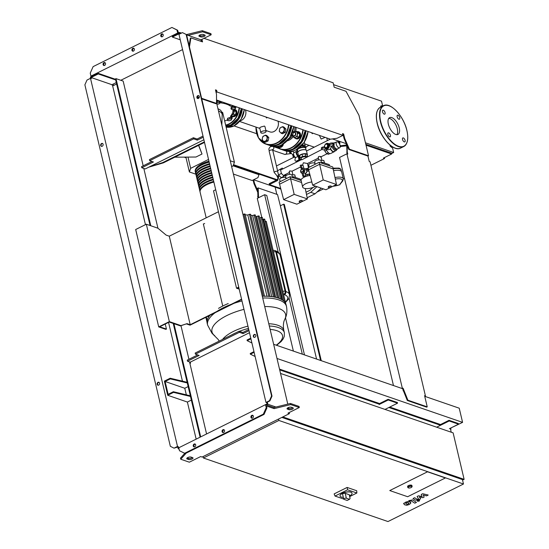 <?xml version="1.0" encoding="UTF-8"?>
<svg xmlns="http://www.w3.org/2000/svg" width="549" height="549" viewBox="0 0 549 549"><rect width="100%" height="100%" fill="white"/><g stroke="black" fill="none" stroke-linecap="round" stroke-linejoin="round"><path stroke-width="0.82" d="M408.95 503.577L408.463 502.836L407.221 502.459L405.704 503.213L406.198 503.961L407.433 504.332L408.984 503.344M410.734 503.282L410.096 502.026L407.969 501.498L405.512 502.218L403.92 503.508L404.565 504.771L406.685 505.293L409.156 504.565L410.734 503.282L410.638 502.04M403.92 503.508L403.838 504.009L403.659 503.261M416.444 502.383L412.594 499.906L408.744 500.661L409.492 501.141L411.023 500.75L414.811 503.193L416.444 502.383M417.816 500.558L417.563 501.299L419.278 501.059L419.539 500.317L417.816 500.558M417.151 500.352L417.563 501.299M419.594 499.775L419.539 500.317M421.261 494.436L422.133 496.557L418.53 495.795L417.103 496.502L418.571 498.979L418.064 499.233L417.165 499.316L414.66 497.717L413.033 498.526L415.593 500.16L418.523 499.865L420.678 498.787L419.326 496.948L422.867 497.703L424.144 497.071L423.272 494.992L426.525 495.884L428.206 495.047L422.689 493.729L421.261 494.436M292.843 151.085L290.352 152.327L290.14 151.421M293.118 155.154L290.352 152.327M306.493 146.638L305.553 148.072M305.841 147.928L303.206 146.947L300.543 147.317L298.471 148.347M282.961 168.838L282.22 168.083L277.506 170.78L278.473 174.87L281.246 177.704L285.96 175.001L285.796 174.314M280.415 169.339L281.376 173.429L278.473 174.87M281.376 173.429L284.149 176.256M282.22 168.083L277.506 170.78M331.095 186.241A1.599 0.618 -13.3 0 1 331.397 186.502A1.599 0.618 -13.3 0 1 330.395 187.346A1.599 0.618 -13.3 0 1 328.577 187.497A1.599 0.618 -13.3 0 1 328.281 187.236A1.599 0.618 -13.3 0 1 329.283 186.392A1.599 0.618 -13.3 0 1 331.095 186.241M328.281 187.12A1.599 0.618 -13.3 0 1 328.227 187.017A1.599 0.618 -13.3 0 1 329.228 186.173A1.599 0.618 -13.3 0 1 331.04 186.022A1.599 0.618 -13.3 0 1 331.342 186.276A1.599 0.618 -13.3 0 1 331.342 186.392M315.105 164.288L314.927 163.54A3.205 1.228 166.7 0 0 314.33 163.026A3.205 1.228 166.7 0 0 310.7 163.321A3.205 1.228 166.7 0 0 308.696 165.016L309.217 167.219M321.529 163.101L320.932 160.555A3.205 1.228 166.7 0 0 320.328 160.04A3.205 1.228 166.7 0 0 316.698 160.335A3.205 1.228 166.7 0 0 314.694 162.03L315.215 164.233M324.507 163.026L323.793 160.39L320.897 160.459M324.411 162.991L323.793 160.39M329.537 165.853L329.256 164.659L322.387 162.298L321.453 162.758M322.668 163.492L322.387 162.298M312.662 185.191L308.113 167.768L319.147 162.278L332.742 166.958L336.462 184.505L325.9 189.755L312.662 185.191L323.224 179.942L336.462 184.505M308.586 169.758L319.621 164.268L323.224 179.942M319.147 162.278L319.621 164.268L333.216 168.948M302.06 200.68A1.599 0.618 -13.3 0 1 302.355 200.934A1.599 0.618 -13.3 0 1 301.353 201.785A1.599 0.618 -13.3 0 1 299.541 201.929A1.599 0.618 -13.3 0 1 299.239 201.675A1.599 0.618 -13.3 0 1 300.241 200.831A1.599 0.618 -13.3 0 1 302.06 200.68M299.239 201.558A1.599 0.618 -13.3 0 1 299.191 201.449A1.599 0.618 -13.3 0 1 300.193 200.605A1.599 0.618 -13.3 0 1 302.005 200.46A1.599 0.618 -13.3 0 1 302.307 200.714A1.599 0.618 -13.3 0 1 302.307 200.831M286.063 178.727L285.892 177.979A3.205 1.228 166.7 0 0 285.288 177.464A3.205 1.228 166.7 0 0 281.658 177.759A3.205 1.228 166.7 0 0 279.654 179.448L280.175 181.657M292.493 177.533L291.89 174.994A3.205 1.228 166.7 0 0 291.293 174.479A3.205 1.228 166.7 0 0 287.662 174.774A3.205 1.228 166.7 0 0 285.658 176.469L286.18 178.672M295.472 177.464L294.758 174.829L291.855 174.898M295.376 177.43L294.758 174.829M300.495 180.292L300.214 179.098L293.344 176.73L292.411 177.197M293.633 177.924L293.344 176.73M305.251 188.52L307.426 198.937L296.865 204.194L283.62 199.63L279.077 182.199L290.112 176.716L301.106 180.497A7.638 2.93 -13.3 0 1 304.098 177.21A7.638 2.93 -13.3 0 1 310.096 175.488M283.62 199.63L294.182 194.38L307.426 198.937M279.544 184.196L290.579 178.706L294.182 194.38M290.112 176.716L290.579 178.706L301.573 182.494M303.741 172.86L305.031 173.299L305.779 176.469L303.775 175.776L303.192 173.319L303.741 172.86A2.587 2.038 -71 0 0 304.825 170.355A2.587 2.038 -71 0 0 303.57 168.392A2.587 2.038 -71 0 0 302.677 168.344L301.792 167.39L301.209 164.933L303.213 165.62L303.899 168.509M305.175 173.903A2.587 2.038 -71 0 0 305.278 173.855A2.587 2.038 -71 0 0 306.829 171.35A2.587 2.038 -71 0 0 305.573 169.085L303.57 168.392M301.209 164.933L300.241 165.414L300.825 167.87L301.71 168.824A2.587 2.038 -71 0 0 300.619 171.322A2.587 2.038 -71 0 0 301.881 173.285A2.587 2.038 -71 0 0 302.774 173.34L302.224 173.8L302.808 176.256L304.722 176.915M301.792 167.39L300.825 167.87M302.657 168.275L301.689 168.756M303.192 173.319L302.224 173.8M303.762 172.921L302.787 173.409M303.775 175.776L302.808 176.256M324.679 146.267A2.464 1.942 -71 0 0 324.74 147.057A2.464 1.942 -71 0 0 327.197 148.305A2.464 1.942 -71 0 0 328.611 145.128A2.464 1.942 -71 0 0 325.77 144.119M325.852 148.93L323.725 149.987L321.892 149.355A1.475 0.57 -13.3 0 1 321.611 149.115A1.475 0.57 -13.3 0 1 322.915 148.223L322.654 147.118L324.603 146.652L324.823 147.873A2.958 2.333 -71 0 0 325.996 148.985A2.958 2.333 -71 0 0 329.366 145.615L328.837 144.545L329.585 143.666A1.475 0.57 166.7 0 1 330.745 143.083A1.475 0.57 166.7 0 1 332.083 143.049L333.916 143.68L334.176 144.785L331.225 146.254L329.366 145.615M322.915 148.223L324.864 147.756M329.098 145.657L329.846 144.778A1.475 0.57 -13.3 0 1 331.006 144.188A1.475 0.57 -13.3 0 1 332.344 144.154L334.176 144.785M322.654 147.118A1.475 0.57 166.7 0 0 321.35 148.01L321.611 149.115M329.016 144.339A2.958 2.333 -71 0 0 327.925 143.399A2.958 2.333 -71 0 0 324.795 145.313M324.61 145.993A2.958 2.333 -71 0 0 324.555 146.665M325.468 144.401A2.464 1.942 -71 0 0 325.07 144.943M325.996 148.985L327.856 149.63A2.958 2.333 -71 0 0 331.225 146.254M338.87 147.811A3.315 1.585 63.6 0 0 339.639 147.805A3.315 1.585 63.6 0 0 339.879 144.812A3.315 1.585 63.6 0 0 337.463 141.862A3.315 1.585 63.6 0 0 336.688 141.868A3.315 1.585 63.6 0 0 336.448 144.861A3.315 1.585 63.6 0 0 338.87 147.811M337.573 148.834L337.347 149.253L335.748 148.704L334.204 146.562L333.826 144.963A3.315 1.585 63.6 0 0 336.544 148.971A3.315 1.585 63.6 0 0 337.319 148.957L339.639 147.805M335.288 149.362A3.315 1.585 63.6 0 0 335.535 149.472A3.315 1.585 63.6 0 0 335.775 149.527M331.822 145.959A4.186 2.011 63.6 0 0 335.144 150.543A4.186 2.011 63.6 0 0 336.118 150.529A4.186 2.011 63.6 0 0 336.777 149.541M333.579 143.104A4.186 2.011 63.6 0 0 333.367 143.014A4.186 2.011 63.6 0 0 332.392 143.028A4.186 2.011 63.6 0 0 332.262 143.111L332.392 143.028M330.299 148.841A4.433 2.127 63.6 0 0 333.106 151.805A4.433 2.127 63.6 0 0 334.135 151.792A4.433 2.127 63.6 0 0 334.65 151.256M326.209 149.06A4.433 2.127 63.6 0 0 329.62 153.535A4.433 2.127 63.6 0 0 330.656 153.521L334.135 151.792M330.978 147.722L330.498 148.601A4.186 2.011 63.6 0 0 333.209 151.503A4.186 2.011 63.6 0 0 334.183 151.49L336.118 150.529M328.24 146.315L327.822 144.524L327.245 144.325L327.671 146.116L328.24 146.315L327.101 147.88L324.96 147.461L324.534 145.677L325.681 144.106L327.245 144.325M327.671 146.116L326.525 147.688L327.101 147.88M326.525 147.688L324.96 147.461M324.493 149.602L324.864 151.174L326.634 153.631L328.474 154.262L329.819 153.596M326.669 150.275L324.864 151.174M328.405 152.752L326.634 153.631M333.847 143.653L334.334 142.726L334.705 142.857M336.688 141.868L334.368 143.021A3.315 1.585 63.6 0 0 333.881 143.666M337.347 149.253L336.379 149.733L334.78 149.184L333.236 147.043L332.859 145.444M333.243 143.447L334.334 142.726M334.78 149.184L335.748 148.704M333.236 147.043L334.204 146.562M332.838 145.458A3.315 1.585 63.6 0 0 333.092 146.446M333.6 147.557A3.315 1.585 63.6 0 0 334.375 148.628M295.355 157.542L298.176 156.438L298.972 159.814L296.487 161.049A1.475 1.167 109 0 1 295.019 159.533L295.465 157.584A2.464 1.18 -116.4 0 1 295.355 157.542A2.464 1.18 -116.4 0 1 293.516 153.844A2.464 1.18 -116.4 0 1 293.578 153.617M295.657 157.687A2.958 1.421 -116.4 0 1 293.605 153.343A2.958 1.421 -116.4 0 1 294.086 152.567L296.604 151.311A2.958 1.421 -116.4 0 1 296.947 151.243L296.542 149.541M294.12 152.547L293.145 151.599A1.475 1.167 109 0 1 292.816 151.002M297.812 151.586A2.958 1.421 -116.4 0 0 297.661 151.483L297.126 149.218M295.698 161.118L296.412 161.365A1.475 1.167 -71 0 0 297.208 161.296L299.692 160.061L298.965 156.987M298.972 159.814L299.692 160.061M298.176 156.438A2.958 1.421 -116.4 0 1 296.288 153.693A2.958 1.421 -116.4 0 1 296.604 151.311M306.019 157.378L305.985 157.254A2.464 0.947 166.7 0 0 304.578 156.74A2.464 0.947 166.7 0 0 302.163 157.33A2.464 0.947 166.7 0 0 301.195 158.387L301.49 159.629L280.848 169.895M301.888 159.78L322.05 149.41M308.435 167.603L307.474 163.533L303.439 162.751L302.677 164.666L302.876 165.503M305.175 168.948A2.464 0.947 -13.3 0 1 308.312 168.591M289.453 172.146L289.673 170.931L292.034 171.144L292.912 174.87M318.489 157.707C318.07 156.582 318.845 156.191 320.815 156.554L320.431 157.089M306.321 170.128L307.152 171.247A2.958 1.132 -13.3 0 1 308.963 171.178M307.152 171.247L305.69 173.388M305.47 175.158A2.958 1.132 -13.3 0 1 306.033 174.829A2.958 1.132 -13.3 0 1 309.753 174.177M305.381 169.017L307.509 168.557L308.373 168.859M303.24 170.766L302.341 172.002L301.113 171.823L301.826 172.07L303.055 172.249L303.954 171.013L303.624 169.607L302.911 169.36L303.24 170.766L303.954 171.013M302.341 172.002L303.055 172.249M301.113 171.823L300.777 170.423L301.675 169.188L302.911 169.36M307.509 168.557L307.769 169.668L308.641 169.97A2.711 1.043 -13.3 0 0 306.603 170.06M305.827 168.797L305.944 169.27M306.486 169.847L307.769 169.668M306.5 169.861A2.093 0.803 -13.3 0 1 306.925 169.785A2.093 0.803 -13.3 0 1 308.27 169.84M309.41 175.584L309.094 174.253L309.842 174.507M307.467 175.982L307.124 174.527L309.094 174.253M305.793 176.497L305.519 175.323L307.124 174.527M307.289 171.089A2.711 1.043 -13.3 0 1 308.936 171.096M297.922 152.039L297.483 150.193A4.186 1.606 -13.3 0 1 297.833 149.301L298.45 148.621A3.315 1.27 -13.3 0 1 299.479 147.907A3.315 1.27 -13.3 0 1 304.064 147.297L304.928 147.619A4.186 1.606 -13.3 0 1 305.635 148.271L306.074 150.11M297.833 149.301A4.186 1.606 -13.3 0 1 299.13 148.395A4.186 1.606 -13.3 0 1 304.928 147.619M297.887 152.835A4.433 1.702 -13.3 0 1 297.812 152.643A4.433 1.702 -13.3 0 1 298.237 151.634A4.433 1.702 -13.3 0 1 299.548 150.735A4.433 1.702 -13.3 0 1 305.608 149.891A4.433 1.702 -13.3 0 1 306.438 150.604L307.385 154.585A4.433 1.702 -13.3 0 1 307.193 155.312M299.246 157.192A4.433 1.702 -13.3 0 1 298.752 156.63A4.433 1.702 -13.3 0 1 300.488 154.722A4.433 1.702 -13.3 0 1 304.839 153.658A4.433 1.702 -13.3 0 1 307.385 154.585M304.352 147.407A3.315 1.27 166.7 0 0 299.466 147.859A3.315 1.27 166.7 0 0 298.244 148.848M298.327 151.545A4.186 1.606 -13.3 0 1 298.409 151.455A4.186 1.606 -13.3 0 1 299.651 150.604A4.186 1.606 -13.3 0 1 305.374 149.808A4.186 1.606 -13.3 0 1 305.484 149.85M298.526 155.662A1.846 0.885 -116.4 0 1 298.313 155.621A1.846 0.885 -116.4 0 1 296.961 153.974A1.846 0.885 -116.4 0 1 297.098 152.306L297.887 151.908M293.64 155.113L293.084 155.388L293.502 153.94M293.084 155.388L294.031 157.138L295.273 157.494M294.031 157.138L294.566 156.87M305.669 156.012L307.502 156.643L306.987 154.434L305.148 153.795L305.669 156.012L302.616 156.438L300.131 157.673L299.672 158.997L301.483 159.622M300.131 157.673L299.603 155.463L299.15 156.781L299.672 158.997M299.603 155.463L302.094 154.228L302.616 156.438M302.094 154.228L305.148 153.795M304.805 147.496L304.544 146.391L302.945 145.842L301.147 146.089M298.368 148.422L298.21 148.889M300.543 147.317L300.42 146.789M297.901 149.218L297.805 148.8M303.206 146.947L302.945 145.842M315.579 186.2A7.638 2.93 -13.3 0 1 314.515 186.797A7.638 2.93 -13.3 0 1 307.021 188.616A7.638 2.93 -13.3 0 1 302.65 187.024A7.638 2.93 -13.3 0 1 305.642 183.743A7.638 2.93 -13.3 0 1 311.818 182M407.653 496.721L389.763 490.559L427.513 471.797L445.397 477.953L407.653 496.721L389.763 490.559L427.513 471.797L445.397 477.953L407.653 496.721M343.324 497.312A6.156 2.368 -13.3 0 1 340.051 496.022A6.156 2.368 -13.3 0 1 342.466 493.373A6.156 2.368 -13.3 0 1 348.512 491.904A6.156 2.368 -13.3 0 1 352.039 493.187A6.156 2.368 -13.3 0 1 349.686 495.802M340.044 495.967A6.156 2.368 -13.3 0 1 340.023 495.912A6.156 2.368 -13.3 0 1 342.446 493.263A6.156 2.368 -13.3 0 1 348.485 491.794A6.156 2.368 -13.3 0 1 352.012 493.077A6.156 2.368 -13.3 0 1 352.026 493.132M350.097 498.471L349.487 494.958A1.475 0.57 -13.3 0 0 349.212 494.718L350.097 498.471L349.5 499.295L347.181 500.448L344.031 499.364A1.475 0.57 -13.3 0 1 343.756 499.123A1.475 0.57 -13.3 0 1 344.683 498.348A1.475 0.57 -13.3 0 1 346.357 498.211L349.5 499.295M343.756 499.123L342.603 494.258A1.475 0.57 -13.3 0 1 343.53 493.476A1.475 0.57 -13.3 0 1 345.204 493.338L349.212 494.718M347.586 489.811L347.119 487.443L334.149 493.894L335.02 496.056L347.586 489.811L356.871 493.009L349.85 496.495M347.119 487.443L356.706 490.744L356.871 493.009M343.736 499.055L335.02 496.056M411.901 486.929A2.217 0.851 166.7 0 0 412.121 486.414L411.222 487.539C409.533 488.233 408.394 488.198 407.804 487.437L407.598 486.551A2.217 0.851 -13.3 0 1 408.47 485.597A2.217 0.851 -13.3 0 1 410.645 485.069A2.217 0.851 -13.3 0 1 411.915 485.529L412.121 486.414A2.217 0.851 166.7 0 0 410.851 485.954A2.217 0.851 166.7 0 0 408.676 486.483A2.217 0.851 166.7 0 0 407.804 487.437A2.217 0.851 166.7 0 0 408.23 487.8M462.56 480.128L464.118 479.352L453.124 432.866L280.532 373.437M282.81 416.924L464.118 479.352M451.237 432.214L450.4 428.673L449.83 428.481M440.531 425.276L388.877 407.495M379.579 404.29L279.695 369.896M281.843 417.405L462.43 479.586L463.48 484.012L387.978 521.55L203.398 457.996L278.899 420.459L463.48 484.012M203.061 456.569L203.398 457.996M278.563 419.038L278.899 420.459M339.776 141.457A20.327 16.038 109 0 1 339.46 143.886L338.795 141.114M330.313 139.172L306.534 150.996M294.113 157.172L276.442 165.956M280.676 188.465L269.387 184.581L277.616 180.484L278.631 177.574L277.341 177.135L277.032 175.817M277.616 180.484L277.41 179.598L269.182 183.689L269.387 184.581M277.41 179.598L278.165 177.416M277.341 177.135L279.592 176.009M338.651 142.733L338.225 140.921M340.215 146.494L346.652 145.862M340.119 145.643L340.771 146.679M340.558 145.794L346.652 144.95M366.025 145.197L391.643 154.015L383.415 158.112L384.561 158.503L384.362 157.638M365.819 144.312L391.437 153.13L391.643 154.015M384.561 158.503L370.918 165.29M344.504 178.418L343.351 178.995M323.423 188.897L316.869 192.157M165.249 324.02L166.45 329.084L165.867 329.373L158.716 326.909L135.692 229.516L146.336 224.218L169.36 321.618L158.716 326.909M169.36 321.618L180.95 325.605L180.374 325.893L169.209 322.05L159.725 326.772L166.45 329.084M180.95 325.605L187.058 323.642L190.208 324.727L169.277 236.187L166.127 235.102L157.927 228.212L146.336 224.218M180.374 325.893L187.058 323.642M241.567 299.191L190.208 324.727M169.277 236.187L218.454 211.736M239.062 288.602L237.545 288.081L238.794 287.456M238.719 287.134L236.537 288.218L213.513 190.826L215.695 189.741M236.537 288.218L239.186 289.131M241.642 299.514L190.057 325.166L186.482 323.931M204.379 141.875L162.724 162.586L149.397 166.869M204.502 142.417L163.437 162.833L162.724 162.586M163.437 162.833L148.806 167.164M268.784 323.725A32.418 12.449 166.7 0 1 277.753 325.234A32.418 12.449 166.7 0 1 283.833 330.443C282.996 325.783 283.339 322.037 284.849 319.195C285.494 317.926 287.82 313.685 286.482 306.431L286.063 304.654A40.523 15.564 166.7 0 0 285.72 303.624A40.523 15.564 166.7 0 0 284.142 301.38A40.523 15.564 166.7 0 0 281.692 299.569A40.523 15.564 166.7 0 0 278.473 298.148A40.523 15.564 166.7 0 0 274.5 297.091A40.523 15.564 166.7 0 0 269.758 296.426A40.523 15.564 166.7 0 0 264.138 296.192A40.523 15.564 166.7 0 0 262.278 296.22M228.233 303.549A40.523 15.564 166.7 0 0 223.086 305.875A40.523 15.564 166.7 0 0 218.502 308.387M209.993 315.25A40.523 15.564 166.7 0 0 208.531 317.24A40.523 15.564 166.7 0 0 207.035 321.556A40.523 15.564 166.7 0 0 207.186 323.299L207.611 325.077L211.989 333.25L218.234 339.515L219.168 341.121M203.487 224.04L204.653 223.464M244.799 214.371C245.279 213.98 244.998 213.897 243.948 214.124L242.967 214.522M250.31 214.604C250.797 214.22 250.509 214.131 249.459 214.343L247.798 215.002A38.059 14.617 166.7 0 0 245.286 214.885M254.969 215.27C255.457 214.879 255.168 214.789 254.118 214.995L252.609 215.579A38.059 14.617 166.7 0 0 250.838 215.304M277.341 297.784L258.016 216.018L256.623 216.56A38.059 14.617 166.7 0 0 255.566 216.244M258.016 216.018L259.039 215.935L258.874 216.313M266.999 296.247L247.798 215.002M271.776 296.652L252.609 215.579M275.722 297.359L256.623 216.56M278.858 298.285L259.862 217.919A38.059 14.617 166.7 0 0 259.581 217.768M259.862 217.919L261.173 217.404C262.223 217.212 262.511 217.315 262.038 217.72M262.312 219.669L263.575 219.175C264.625 218.982 264.92 219.092 264.44 219.504M265.119 221.364C266.176 221.178 266.464 221.295 265.991 221.714M195.327 171.823A17.245 6.622 -13.3 0 1 195.224 171.501A17.245 6.622 -13.3 0 1 201.991 164.082A17.245 6.622 -13.3 0 1 209.011 161.461M213.877 182.048A17.245 6.622 166.7 0 0 206.856 184.67A17.245 6.622 166.7 0 0 200.09 192.081L206.177 217.836M195.794 169.854A16.751 6.437 -13.3 0 1 202.279 164.178A16.751 6.437 -13.3 0 1 209.052 161.646M200.035 191.745A17.245 6.622 -13.3 0 1 199.932 191.423A17.245 6.622 -13.3 0 1 206.698 184.004A17.245 6.622 -13.3 0 1 213.719 181.383M213.348 179.832A17.245 6.622 166.7 0 0 206.335 182.453A17.245 6.622 166.7 0 0 199.568 189.872L199.932 191.423M199.513 189.535A17.245 6.622 -13.3 0 1 199.411 189.206A17.245 6.622 -13.3 0 1 206.177 181.794A17.245 6.622 -13.3 0 1 213.197 179.173M212.827 177.622A17.245 6.622 166.7 0 0 205.813 180.244A17.245 6.622 166.7 0 0 199.047 187.655L199.411 189.206M198.992 187.319A17.245 6.622 -13.3 0 1 198.889 186.996A17.245 6.622 -13.3 0 1 205.655 179.578A17.245 6.622 -13.3 0 1 212.669 176.956M212.305 175.405A17.245 6.622 166.7 0 0 205.285 178.027A17.245 6.622 166.7 0 0 198.518 185.445L198.889 186.996M198.464 185.109A17.245 6.622 -13.3 0 1 198.367 184.78A17.245 6.622 -13.3 0 1 205.134 177.361A17.245 6.622 -13.3 0 1 212.147 174.74M211.784 173.196A17.245 6.622 166.7 0 0 204.763 175.817A17.245 6.622 166.7 0 0 197.997 183.229L198.367 184.78M197.942 182.892A17.245 6.622 -13.3 0 1 197.839 182.563A17.245 6.622 -13.3 0 1 204.605 175.152A17.245 6.622 -13.3 0 1 211.626 172.53M211.255 170.979A17.245 6.622 166.7 0 0 204.242 173.601A17.245 6.622 166.7 0 0 197.475 181.019L197.839 182.563M197.42 180.683A17.245 6.622 -13.3 0 1 197.317 180.353A17.245 6.622 -13.3 0 1 204.084 172.935A17.245 6.622 -13.3 0 1 211.104 170.314M210.734 168.769A17.245 6.622 166.7 0 0 203.72 171.391A17.245 6.622 166.7 0 0 196.954 178.802L197.317 180.353M196.899 178.466A17.245 6.622 -13.3 0 1 196.796 178.137A17.245 6.622 -13.3 0 1 203.562 170.725A17.245 6.622 -13.3 0 1 210.576 168.104M210.212 166.553A17.245 6.622 166.7 0 0 203.192 169.174A17.245 6.622 166.7 0 0 196.425 176.593L196.796 178.137M196.37 176.25A17.245 6.622 -13.3 0 1 196.274 175.927A17.245 6.622 -13.3 0 1 203.041 168.509A17.245 6.622 -13.3 0 1 210.054 165.887M209.691 164.336A17.245 6.622 166.7 0 0 202.67 166.958A17.245 6.622 166.7 0 0 195.904 174.376L196.274 175.927M195.849 174.04A17.245 6.622 -13.3 0 1 195.746 173.71A17.245 6.622 -13.3 0 1 202.512 166.299A17.245 6.622 -13.3 0 1 209.533 163.677M209.162 162.127A17.245 6.622 166.7 0 0 202.149 164.748A17.245 6.622 166.7 0 0 195.382 172.16L195.746 173.71M196.322 172.07A16.751 6.437 -13.3 0 1 202.801 166.395A16.751 6.437 -13.3 0 1 209.574 163.863M196.844 174.28A16.751 6.437 -13.3 0 1 203.322 168.612A16.751 6.437 -13.3 0 1 210.095 166.073M197.366 176.497A16.751 6.437 -13.3 0 1 203.844 170.821A16.751 6.437 -13.3 0 1 210.624 168.289M197.887 178.706A16.751 6.437 -13.3 0 1 204.372 173.038A16.751 6.437 -13.3 0 1 211.145 170.499M198.415 180.923A16.751 6.437 -13.3 0 1 204.894 175.248A16.751 6.437 -13.3 0 1 211.667 172.715M198.937 183.133A16.751 6.437 -13.3 0 1 205.415 177.464A16.751 6.437 -13.3 0 1 212.189 174.925M199.459 185.349A16.751 6.437 -13.3 0 1 205.937 179.674A16.751 6.437 -13.3 0 1 212.717 177.142M199.98 187.559A16.751 6.437 -13.3 0 1 206.465 181.891A16.751 6.437 -13.3 0 1 213.238 179.351M200.509 189.776A16.751 6.437 -13.3 0 1 206.987 184.1A16.751 6.437 -13.3 0 1 213.76 181.568M198.56 145.375L202.011 154.015L195.952 157.028L174.774 157.192M198.711 145.3L202.011 154.015M208.531 159.436L190.647 168.323L189.384 171.961L195.869 174.191M189.384 171.961L185.878 157.11M231.644 166.608L233.153 165.853L234.416 162.216L230.264 160.788M234.416 162.216L222.647 112.415L221.679 112.078L222.201 114.295A22.173 8.516 166.7 0 0 218.495 110.987M221.844 125.179L222.201 114.295M190.647 168.323L187.998 157.089M217.967 108.777A22.173 8.516 -13.3 0 1 221.679 112.078M231.328 120.005L229.262 120.746L227.519 120.54L227.849 119.586L229.921 118.845L231.657 119.058L231.328 120.005M227.849 119.586L227.547 118.303L227.519 120.54M227.547 118.303L229.619 117.561L229.921 118.845M229.619 117.561L231.355 117.774L231.657 119.058M235.665 108.126L234.773 109.121L232.563 109.663L231.246 109.21L232.131 108.208L234.341 107.666L235.665 108.126L235.356 106.835L234.039 106.382L234.341 107.666M232.131 108.208L231.829 106.925L230.937 107.927L231.246 109.21M231.829 106.925L234.039 106.382M216.519 101.62L219.058 101.071L219.36 102.361L220.17 103.027L218.79 104.001L216.903 104.269M219.058 101.071L219.868 101.743L220.17 103.027M216.615 103.047L219.36 102.361M216.855 101.38L217.157 102.663M227.396 120.011A3.692 1.421 166.7 0 0 224.87 121.013A33.592 12.902 -13.3 0 1 224.706 121.123M231.644 115.098L233.572 114.254L234.286 110.932L232.879 109.608A3.692 1.421 166.7 0 0 232.872 109.834A33.592 12.902 -13.3 0 1 230.772 115.887A3.692 1.421 166.7 0 0 230.553 116.58A3.692 1.421 166.7 0 0 231.493 117.246A3.081 1.18 -13.3 0 1 232.282 117.802A3.081 1.18 -13.3 0 1 231.603 118.824M220.677 101.421A3.081 1.18 -13.3 0 1 220.581 101.778A3.692 1.421 166.7 0 0 220.472 102.299A3.692 1.421 166.7 0 0 221.7 103.02A33.592 12.902 -13.3 0 1 230.113 105.916A3.692 1.421 166.7 0 0 233.27 106.149A3.081 1.18 -13.3 0 1 234.1 106.039M236.159 106.753A3.081 1.18 -13.3 0 1 235.548 107.631M216.512 101.167A3.081 1.18 -13.3 0 1 218.619 100.714M242.109 117.493L242.905 115.688M231.911 116.223A3.692 2.917 -71 0 0 232.364 116.436A3.692 2.917 -71 0 0 235.528 115.311A3.692 2.917 -71 0 0 236.468 111.502A3.692 2.917 -71 0 0 234.766 109.45A3.692 2.917 -71 0 0 233.943 109.326M232.577 116.498A3.692 2.917 -71 0 0 232.79 116.587A3.692 2.917 -71 0 0 235.96 115.462A3.692 2.917 -71 0 0 236.9 111.646A3.692 2.917 -71 0 0 235.198 109.594A3.692 2.917 -71 0 0 234.979 109.532M232.872 109.656A2.958 2.333 109 0 1 233.147 109.889A2.958 2.333 109 0 1 233.771 112.545A2.958 2.333 109 0 1 232.076 114.871A2.958 2.333 109 0 1 231.63 115.043M233.634 109.402L236.091 111.557L235.892 113.272L235.384 114.878L232.701 116.216L231.836 115.914M235.384 114.878L233.572 114.254M236.091 111.557L234.286 110.932M240.002 120.855A7.425 5.861 -71 0 0 241.443 120.355A7.425 5.861 -71 0 0 245.451 109.951M259.691 127.862L260.83 127.032L264.426 126.057L264.961 126.62L266.087 131.376A2.711 1.043 166.7 0 0 264.536 130.813A2.711 1.043 166.7 0 0 261.88 131.458A2.711 1.043 166.7 0 0 260.816 132.625A2.711 1.043 166.7 0 0 262.367 133.187A2.711 1.043 166.7 0 0 265.023 132.542A2.711 1.043 166.7 0 0 266.087 131.376M265.881 130.497L269.957 131.897A7.425 5.861 -71 0 0 273.951 131.554A7.425 5.861 -71 0 0 277.959 121.144M266.965 117.362L266.663 118.001L265.86 116.978M290.071 136.324L292.754 134.992L293.468 131.671L292.638 130.731M292.734 131.417L293.468 131.671M291.485 134.553L292.754 134.992M279.482 129.585L279.283 131.3L280.114 132.24A2.958 2.333 109 0 1 279.482 129.585A2.958 2.333 109 0 1 281.184 127.258A2.958 2.333 109 0 1 283.51 127.588A2.958 2.333 109 0 1 284.135 130.243A2.958 2.333 109 0 1 282.44 132.57A2.958 2.333 109 0 1 280.114 132.24L281.253 133.29L283.936 131.959L284.65 128.631L282.68 126.641L279.997 127.979L279.482 129.585M283.936 131.959L285.212 132.398L282.529 133.73L281.253 133.29M284.65 128.631L285.926 129.07L285.212 132.398M282.68 126.641L283.957 127.08L285.926 129.07M262.374 138.094L262.168 139.81L263.005 140.75A2.958 2.333 109 0 1 262.374 138.094A2.958 2.333 109 0 1 264.069 135.761A2.958 2.333 109 0 1 266.395 136.09A2.958 2.333 109 0 1 267.027 138.746A2.958 2.333 109 0 1 265.325 141.079A2.958 2.333 109 0 1 263.005 140.75L264.138 141.793L266.821 140.462L267.535 137.14L265.565 135.15L262.882 136.481L262.374 138.094M266.821 140.462L268.097 140.901L265.421 142.239L264.138 141.793M267.535 137.14L268.811 137.579L268.097 140.901M265.565 135.15L266.841 135.589L268.811 137.579M292.72 135.02A1.97 1.558 -71 0 0 293.619 136.063A1.97 1.558 -71 0 0 295.307 135.466A1.97 1.558 -71 0 0 295.808 133.428A1.97 1.558 -71 0 0 294.902 132.336A1.97 1.558 -71 0 0 293.379 132.762M293.358 132.879A1.722 1.359 109 0 1 295.472 133.476A1.722 1.359 109 0 1 294.525 135.678A1.722 1.359 109 0 1 292.789 134.917M305.669 139.727L306.459 137.929M294.902 137.991A3.692 2.917 -71 0 0 295.918 138.677A3.692 2.917 -71 0 0 299.088 137.552A3.692 2.917 -71 0 0 300.029 133.743A3.692 2.917 -71 0 0 298.327 131.691A3.692 2.917 -71 0 0 297.098 131.609M296.137 138.739A3.692 2.917 -71 0 0 296.35 138.828A3.692 2.917 -71 0 0 299.514 137.703A3.692 2.917 -71 0 0 300.454 133.887A3.692 2.917 -71 0 0 298.752 131.842A3.692 2.917 -71 0 0 298.532 131.774M292.521 135.157L293.303 136.783A2.958 2.333 109 0 1 292.603 135.102M293.303 136.783L294.442 137.833L295.63 137.113A2.958 2.333 109 0 1 293.303 136.783M295.63 137.113L297.126 136.495L297.332 134.786A2.958 2.333 109 0 1 295.63 137.113M296.7 132.131A2.958 2.333 109 0 1 297.332 134.786L297.839 133.174L295.87 131.184L294.374 131.801A2.958 2.333 109 0 1 296.7 132.131M293.399 132.604A2.958 2.333 109 0 1 294.374 131.801L293.187 132.522M295.87 131.184L297.682 131.808L299.651 133.798L299.445 135.514L298.937 137.12L297.75 137.84L296.254 138.458L294.442 137.833M298.937 137.12L297.126 136.495M299.651 133.798L297.839 133.174M277.787 146.494A3.692 2.917 -71 0 0 278.81 147.187A3.692 2.917 -71 0 0 282.886 144.25M279.022 147.249A3.692 2.917 -71 0 0 279.235 147.331A3.692 2.917 -71 0 0 283.401 143.934M282.337 144.023L281.829 145.629L280.635 146.35L279.146 146.96L277.334 146.336M281.829 145.629L280.834 145.286M346.22 145.005A20.327 16.038 -71 0 0 346.35 143.811M333.023 168.152L339.028 168.111L340.579 168.962L341.684 171.906A8.009 3.074 166.7 0 0 333.572 170.67A8.009 3.074 166.7 0 1 340.188 170.615A8.009 3.074 166.7 0 1 341.684 171.906L343.31 178.768A8.009 3.074 166.7 0 0 335.014 177.567M307.172 197.743L315.071 193.818L321.22 188.142M316.931 186.667L310.782 192.335L315.071 193.818M310.782 192.335L306.493 194.47M306.026 192.232L309.965 190.27L313.04 187.429M335.343 179.146A6.773 2.601 -13.3 0 1 342.054 181.307A1.228 1.043 -144.5 0 0 342.796 180.916L339.577 184.78A10.472 4.021 -13.3 0 1 332.989 186.235M339.797 141.766A12.565 9.916 109 0 1 339.742 144.462M340.044 145.334A4.385 3.459 109 0 1 340.771 145.766M327.211 140.716A7.425 5.861 -71 0 0 326.751 137.943M312.642 133.084L312.34 133.723L311.537 132.707M325.111 137.38L321.151 139.069L319.388 135.411M304.702 147.063A4.31 1.654 166.7 0 0 305.223 145.979A4.31 1.654 166.7 0 0 302.06 145.121M396.872 134.67A9.374 4.495 63.6 0 0 396.296 125.893A9.374 4.495 63.6 0 0 389.865 118.577A9.374 4.495 63.6 0 0 388.774 118.371M395.781 134.464A9.374 4.495 63.6 0 0 397.963 134.436A9.374 4.495 63.6 0 0 398.649 125.975A9.374 4.495 63.6 0 0 391.801 117.616A9.374 4.495 63.6 0 0 389.618 117.644A9.374 4.495 63.6 0 0 388.932 126.105A9.374 4.495 63.6 0 0 395.781 134.464M404.277 141.903A2.217 1.064 -116.4 0 1 402.657 139.926A2.217 1.064 -116.4 0 1 402.822 137.929A2.217 1.064 -116.4 0 1 403.337 137.923A2.217 1.064 -116.4 0 1 404.956 139.899A2.217 1.064 -116.4 0 1 404.798 141.896A2.217 1.064 -116.4 0 1 404.277 141.903M399.734 117.664A2.217 1.064 -116.4 0 1 399.432 119.202A2.217 1.064 -116.4 0 1 397.153 116.772A2.217 1.064 -116.4 0 1 397.455 115.235A2.217 1.064 -116.4 0 1 399.734 117.664M383.305 110.177A2.217 1.064 -116.4 0 1 384.924 112.154A2.217 1.064 -116.4 0 1 384.76 114.151A2.217 1.064 -116.4 0 1 384.245 114.158A2.217 1.064 -116.4 0 1 382.626 112.181A2.217 1.064 -116.4 0 1 382.783 110.184A2.217 1.064 -116.4 0 1 383.305 110.177M387.848 134.416A2.217 1.064 -116.4 0 1 388.15 132.879A2.217 1.064 -116.4 0 1 390.428 135.308A2.217 1.064 -116.4 0 1 390.126 136.845A2.217 1.064 -116.4 0 1 387.848 134.416M204.008 38.327L333.133 82.789L334.183 87.216L346 91.285L358.95 115.269L368.53 155.772L367.947 156.067L369.23 161.488L370.088 161.783L425.448 395.973L424.59 395.678L427.232 406.857L407.88 400.194L403.124 388.287L401.998 388.493M403.124 388.287L402.266 387.992L346.906 153.802L339.55 157.46L393.468 385.556M346.652 144.497L347.057 153.85M346.906 153.802L347.764 154.097L347.243 151.881L346.659 152.169M347.243 151.881L347.236 145.828M402.266 387.992L401.566 388.342M402.547 388.575L407.296 400.482L426.648 407.145L427.232 406.857M403.652 390.504L403.069 390.792M407.88 400.194L407.296 400.482M425.448 395.973L424.748 396.323L459.232 408.195L462.581 422.366L450.702 428.048L450.969 429.243L450.578 429.435M368.53 155.772L349.411 149.191L344.71 138.423L343.66 133.997L342.521 133.599L342.94 135.377L337.127 138.259L330.395 139.199L216.512 99.987M215.929 91.82L216.025 90.537L215.585 90.386M367.947 156.067L348.828 149.479L344.127 138.712L343.084 134.285L342.645 134.134M201.84 41.649L201.366 39.645M189.151 45.588L190.318 38.169L190.894 37.881L202.547 41.889L201.943 39.356M342.94 135.377L217.027 92.019L216.608 90.249L215.462 89.851L216.505 94.277L216.519 103.432L215.935 103.72L201.737 98.834M199.033 97.9L197.29 97.303M349.411 149.191L348.828 149.479M344.71 138.423L344.127 138.712M343.66 133.997L343.084 134.285M217.027 92.019L216.08 92.486M216.608 90.249L216.025 90.537M216.519 103.432L201.613 98.298M199.246 97.489L197.372 96.864M189.474 46.946L190.894 37.881M346.309 143.701L332.413 138.918M365.462 142.802L393.654 152.512L391.54 153.562M342.851 135.02L343.29 135.171M380.924 106.993L380.697 106.053L382.564 105.586L381.514 101.16L333.572 84.649M382.564 105.586L380.731 106.19M393.654 152.512L392.61 148.086L390.174 146.137L389.9 144.977M261.749 217.287L257.275 198.361L264.632 194.703L266.78 195.444L304.475 354.908M310.336 379.716L310.528 380.512M264.632 194.703L278.233 252.252M289.11 298.258L302.327 354.174M308.195 378.982L308.38 379.778M316.574 359.073L280.347 205.82L283.634 204.18L320.575 360.453M326.442 385.261L326.628 386.057M322.435 383.881L322.627 384.677M327.321 386.297L327.135 385.501M321.268 360.693L284.327 204.42L283.634 204.18M280.347 205.82L277.533 194.579L258.181 187.916L258.558 197.722M257.982 198.011L257.598 188.204L258.181 187.916M257.611 196.446L258.188 196.158M299.431 376.696L299.239 375.893M293.379 351.092L285.501 317.768M233.4 174.06L252.142 180.511L257.955 177.622L258.963 174.712L258.805 174.054L233.352 165.283M258.963 174.712L233.16 165.832M257.605 190.393L254.496 183.277L253.665 179.756M275.124 187.12L276.826 194.339M257.605 192.02L253.919 183.565L254.496 183.277M253.919 183.565L253.082 180.045M186.029 157.748L184.21 157.124M233.551 164.707L277.163 179.722M276.442 180.086L233.366 165.249M256.74 133.736L233.991 125.906A17.245 13.608 109 0 1 226.113 127.08L234.025 125.886L241.086 119.298L244.326 109.567M253.693 179.743L280.841 189.089M292.686 154.701L293.351 157.549M103.981 62.648A1.537 1.215 109 0 1 104.633 65.413A1.537 1.215 109 0 1 103.981 62.648M105.14 62.771A1.537 1.215 -71 0 0 104.186 65.537M161.674 33.969A1.537 1.215 109 0 1 162.326 36.735A1.537 1.215 109 0 1 161.674 33.969M162.833 34.093A1.537 1.215 -71 0 0 161.88 36.858M132.824 48.312A1.537 1.215 109 0 1 133.482 51.078A1.537 1.215 109 0 1 132.824 48.312M133.99 48.429A1.537 1.215 -71 0 0 133.036 51.201M178.528 33.297L177.67 33.002L176.963 30.017L177.677 30.264L171.919 27.45L93.131 66.621L90.235 73.134L90.942 76.119L91.8 76.414M176.963 30.017L171.919 27.45M179.736 32.7L178.123 32.144L177.677 30.264M186.482 34.594L202.327 30.703L210.912 33.661L211.173 34.765L202.588 31.808L188.087 35.369M204.551 34.93A2.464 0.947 -13.3 0 1 200.563 35.795L199.273 35.356M193.378 137.744L193.639 138.856L149.692 160.699L149.431 159.594L193.378 137.744L197.098 139.027L197.359 140.132L193.639 138.856M203.885 139.782L145.231 168.941L141.8 167.754L153.411 161.982L149.692 160.699M141.8 167.754L141.532 166.649L151.943 161.475M197.098 139.027L203.006 136.09M203.274 137.195L197.359 140.132M120.807 80.291L182.563 49.595M113.259 84.066L113.602 85.5M204.695 34.978L203.26 34.484A2.464 0.947 166.7 0 0 200.474 34.717A2.464 0.947 166.7 0 0 198.93 36.014A2.464 0.947 166.7 0 0 199.39 36.412L200.824 36.907A2.464 0.947 166.7 0 0 203.617 36.673A2.464 0.947 166.7 0 0 205.154 35.376A2.464 0.947 166.7 0 0 204.695 34.978M200.893 39.878L211.173 34.765M202.327 30.703L202.588 31.808M201.023 39.809L201.428 41.504M177.67 33.002L90.942 76.119M194.14 444.038A1.537 1.215 -71 0 0 194.792 446.811A1.537 1.215 -71 0 0 194.14 444.038M194.346 446.934A1.537 1.215 109 0 1 195.3 444.162M251.826 415.36A1.537 1.215 -71 0 0 252.485 418.125A1.537 1.215 -71 0 0 251.826 415.36M252.039 418.249A1.537 1.215 109 0 1 252.986 415.483M222.983 429.702A1.537 1.215 -71 0 0 223.635 432.468A1.537 1.215 -71 0 0 222.983 429.702M223.189 432.591A1.537 1.215 109 0 1 224.143 429.826M197.832 98.552A1.537 1.215 109 0 1 198.813 95.698M197.784 95.67A1.537 1.215 -71 0 0 198.436 98.436A1.537 1.215 -71 0 0 197.784 95.67M254.29 337.395A1.537 1.215 109 0 1 255.278 334.533M254.242 334.506A1.537 1.215 -71 0 0 254.894 337.278A1.537 1.215 -71 0 0 254.242 334.506M102.601 143.529A1.537 1.215 -71 0 0 101.62 146.391M102.224 146.267A1.537 1.215 109 0 1 101.565 143.502A1.537 1.215 109 0 1 102.224 146.267M159.059 382.372A1.537 1.215 -71 0 0 158.078 385.226M158.682 385.11A1.537 1.215 109 0 1 158.03 382.344A1.537 1.215 109 0 1 158.682 385.11M377.719 402.918L377.842 403.446L378.988 403.844L388.088 399.322L388.239 399.981L397.545 403.186L385.014 409.417M377.287 402.767L377.479 403.57M357.426 396.666L358.298 396.234M379.146 404.51L388.239 399.981M388.088 399.322L397.387 402.52L397.545 403.186M273.642 344.292L402.575 388.685M389.749 407.063L440.524 424.542L439.653 424.974M449.398 428.7L458.497 424.178L458.34 423.512L449.041 420.308L440.524 424.542M276.991 358.463L462.581 422.366M279.51 369.1L379.565 403.556M431.281 422.092L432.152 421.659M450.969 429.243L450.489 429.078M458.497 424.178L449.199 420.973L436.668 427.197M449.041 420.308L449.199 420.973M424.247 419.669L425.118 419.237M425.997 419.546L425.132 419.978M190.331 395.788L173.36 391.725L168.138 394.326L165.105 381.486L184.773 388.26L188.156 386.585M187.14 382.289L170.169 378.227L164.364 381.116L167.713 395.28L173.518 392.391L173.36 391.725M173.518 392.391L190.489 396.453M186.331 394.834L184.773 388.26M167.713 395.28L187.387 402.053L191.347 400.084M165.105 381.486L170.327 378.892L187.291 382.955M170.169 378.227L170.327 378.892M196.158 439.145L187.387 402.053M145.451 224.665L112.669 85.96L116.621 83.99M182.446 381.164L168.55 322.38M186.214 453.097L180.751 459.239L189.336 462.189L200.659 456.562L202.087 457.056L289.398 413.651L289.145 412.574M250.934 338.815L247.18 340.682L251.916 342.974M254.125 352.321L250.378 354.18L250.22 353.522L253.967 351.655M216.519 102.629L287.786 404.119M288.582 407.475L288.849 408.607M250.378 354.18L255.107 356.473M259.938 407.433L267.095 403.851L266.835 402.746L267.418 402.458L267.837 404.229L266.382 404.949L265.524 404.654L266.231 407.646L266.944 407.893L266.498 406.006L274.136 408.634L290.709 404.572L299.294 407.523L287.964 413.157L289.398 413.651M266.835 402.746L265.977 402.451L178.96 34.34L182.44 32.611L186.564 34.635L272.009 396.104L269.888 400.866L266.986 402.314L267.418 402.458M179.667 33.99L179.557 33.53L172.393 37.092L180.25 39.796M250.776 338.15L247.029 340.016L247.18 340.682M185.795 444.292L178.624 447.84L178.363 446.728L177.78 447.023L178.199 448.794L178.947 448.416M178.199 448.794L179.111 449.103M150.076 225.509L115.427 78.932L116.011 78.637L123.161 81.101L143.186 165.825M143.811 168.447L157.94 228.219M180.985 325.701L188.925 359.293M189.542 361.915L189.927 363.555L190.51 363.26L190.249 362.155L249.486 332.701M116.285 82.563L111.975 84.704L112.669 85.96M111.975 84.704L91.086 77.512L98.25 73.95L115.667 79.948M178.363 446.728L177.505 446.433L90.489 78.322L91.347 78.617L91.086 77.512M90.64 78.377L90.345 77.141L98.093 73.291L115.51 79.289M98.093 73.291L98.25 73.95M177.78 447.023L174.019 448.169L177.505 446.433M116.011 78.637L150.783 225.749M173.93 323.677L200.694 436.887M206.575 433.964L189.927 363.555M173.223 323.436L200.111 437.176M90.489 78.322L87.003 80.058L84.882 84.82L170.334 446.289L174.019 448.169M265.524 404.654L178.796 447.771L179.502 450.763L185.26 453.57L264.048 414.399L266.944 407.893M299.294 407.523L299.033 406.418L290.448 403.46L273.876 407.53L266.382 404.949M180.751 459.239L180.484 458.127L184.711 453.385M192.39 457.543A2.464 0.947 -13.3 0 1 188.396 458.408L187.113 457.969M287.388 408.113L288.678 408.559A2.464 0.947 166.7 0 0 292.665 407.687M181.472 33.091L179.976 32.576L172.235 36.426L172.393 37.092M179.976 32.576L180.244 33.702M201.263 41.45L200.872 39.768L186.612 34.861M267.837 404.229L275.948 407.022M182.44 32.611L186.564 34.635M186.132 34.484L271.577 395.953L272.009 396.104M271.577 395.953L269.463 400.722L269.888 400.866M269.463 400.722L265.977 402.451M266.231 407.646L263.335 414.152L264.048 414.399M263.335 414.152L184.539 453.323M188.657 459.52A2.464 0.947 166.7 0 0 191.45 459.287A2.464 0.947 166.7 0 0 192.994 457.99A2.464 0.947 166.7 0 0 192.534 457.591L191.1 457.097A2.464 0.947 166.7 0 0 188.307 457.331A2.464 0.947 166.7 0 0 186.77 458.628A2.464 0.947 166.7 0 0 187.23 459.026L188.657 459.52L188.396 458.408M287.511 409.17A2.464 0.947 -13.3 0 1 287.045 408.772A2.464 0.947 -13.3 0 1 288.589 407.475A2.464 0.947 -13.3 0 1 291.382 407.248L292.809 407.735A2.464 0.947 -13.3 0 1 293.276 408.133A2.464 0.947 -13.3 0 1 291.732 409.437A2.464 0.947 -13.3 0 1 288.939 409.664L287.511 409.17L287.285 408.216M239.371 332.317L239.11 331.212L195.163 353.055L195.423 354.167L239.371 332.317L243.09 333.6L242.83 332.488L239.11 331.212M197.674 354.942L187.271 360.11L187.532 361.221L199.143 355.443L195.423 354.167M190.249 362.155L187.532 361.221M243.09 333.6L249.006 330.656M248.745 329.551L242.83 332.488M290.709 404.572L290.448 403.46M274.136 408.634L273.876 407.53M272.736 150.275L284.663 154.379A1.846 1.455 -71 0 0 285.652 154.296A1.846 1.455 -71 0 0 286.715 151.915A1.846 1.455 -71 0 0 286.207 151.078M291.437 153.432L291.135 153.583A1.846 0.885 -116.4 0 1 290.702 153.59A1.846 0.885 -116.4 0 1 289.241 151.558A1.846 0.885 -116.4 0 1 289.213 151.449M272.277 149.843L272.681 149.438L272.75 150.33A1.846 0.707 166.7 0 0 271.693 149.946A1.846 0.707 166.7 0 0 269.882 150.385A1.846 0.707 166.7 0 0 269.154 151.181L274.184 172.461A1.846 0.707 166.7 0 1 274.912 171.672A1.846 0.707 166.7 0 1 277.437 171.315A1.846 0.707 166.7 0 1 277.664 171.439M272.668 149.85A1.846 1.455 -71 0 0 272.702 149.836A1.846 1.455 -71 0 0 273.814 148.045A1.846 1.455 -71 0 0 272.915 146.425L270.63 146.535C267.761 149.259 269.346 149.41 269.154 151.181M329.846 144.778L329.585 143.666M332.344 144.154L332.083 143.049M296.487 161.049L297.208 161.296M346.357 498.211L345.204 493.338M408.875 486.757A1.97 0.755 -13.3 0 1 411.565 486.38A1.97 0.755 -13.3 0 1 411.16 487.539A1.97 0.755 -13.3 0 1 408.47 487.917A1.97 0.755 -13.3 0 1 408.875 486.757M243.969 309.362A37.826 14.528 166.7 0 0 226.819 315.572A37.826 14.528 166.7 0 0 214.783 335.755M247.935 326.147A32.418 12.449 166.7 0 0 233.449 331.418A32.418 12.449 166.7 0 0 222.544 339.447M284.849 319.195A37.826 14.528 166.7 0 0 264.721 306.541M286.482 306.431A40.523 15.564 166.7 0 0 278.892 299.926A40.523 15.564 166.7 0 0 262.697 297.997M241.985 300.969A40.523 15.564 166.7 0 0 233.956 303.343M231.383 304.256A40.523 15.564 166.7 0 0 223.512 307.653A40.523 15.564 166.7 0 0 216.876 311.468M215.16 312.683A40.523 15.564 166.7 0 0 207.611 325.077M236.07 332.721A32.418 12.449 166.7 0 0 233.991 333.703A32.418 12.449 166.7 0 0 232.028 334.732M276.621 345.321L281.198 341.499L283.257 338.767L284.272 336.4L284.368 332.728A32.418 12.449 166.7 0 0 278.295 327.52A32.418 12.449 166.7 0 0 269.326 326.01M248.477 328.432A32.418 12.449 166.7 0 0 239.426 331.322M270.122 329.4A29.955 11.508 -13.3 0 1 276.216 345.177M207.158 320.561L206.335 317.068M283.531 294.36A2.464 1.18 63.6 0 0 283.709 294.436A2.464 1.942 -71 0 0 285.116 291.265A2.464 0.947 166.7 0 0 282.817 291.341M273.505 251.943A2.464 0.947 -13.3 0 1 275.804 251.861A2.464 1.942 -71 0 0 274.672 250.495A2.464 2.464 0 0 0 273.155 250.468M283.565 294.511L284.423 294.683A2.464 1.942 -71 0 0 285.837 291.505L285.116 291.265L275.804 251.861L276.518 252.108A2.464 1.942 -71 0 0 275.385 250.742L274.672 250.495M285.439 302.451L288.952 298.587L289.529 294.676A19.709 7.569 166.7 0 0 285.837 291.505L276.518 252.108A19.709 7.569 -13.3 0 1 280.21 255.271C279.812 253.322 278.199 251.806 275.385 250.742M284.423 294.683A17.245 6.622 -13.3 0 1 285.336 302.005M268.845 296.357L249.459 214.343M273.484 296.906L254.118 214.995M263.348 296.199L243.948 214.124M282.735 300.221L263.575 219.175M280.45 298.937L261.173 217.404M208.949 161.207A16.751 6.437 166.7 0 0 202.169 163.739M231.493 117.246L231.081 115.496M233.27 106.149L233.167 105.724M229.791 104.557L230.113 105.916M221.7 103.02L221.377 101.661M241.32 108.53L238.081 118.268L231.026 124.849L225.913 126.243A17.245 13.608 -71 0 0 230.964 124.849A17.245 13.608 -71 0 0 241.279 108.517M239.412 107.872A17.245 13.608 109 0 1 229.105 124.211A17.245 13.608 109 0 1 225.708 125.385M225.639 125.083A16.998 13.416 -71 0 0 228.912 123.944A16.998 13.416 -71 0 0 239.076 107.755M288.554 124.795A20.08 15.846 109 0 1 276.641 142.918A20.08 15.846 109 0 1 256.04 127.107M255.985 127.087A20.327 16.038 -71 0 0 265.901 144.14A20.327 16.038 -71 0 0 276.833 143.186A20.327 16.038 -71 0 0 288.891 124.904M290.888 125.597A20.327 16.038 109 0 1 278.837 143.879A20.327 16.038 109 0 1 267.905 144.833L265.901 144.14L258.476 137.84L255.937 127.073M244.278 109.546A17.245 13.608 109 0 1 233.97 125.886M225.996 126.593A17.245 13.608 -71 0 0 231.966 125.199A17.245 13.608 -71 0 0 242.274 108.86M241.937 108.743A16.998 13.416 109 0 1 231.774 124.925A16.998 13.416 109 0 1 225.927 126.304M342.054 181.307L339.577 184.78M341.265 170.135A8.009 3.074 166.7 0 0 339.769 168.845A8.009 3.074 166.7 0 0 333.195 168.886M302.863 129.722A20.08 15.846 109 0 1 290.949 147.846A20.08 15.846 109 0 1 276.085 146.48M275.824 146.494A20.327 16.038 -71 0 0 280.21 149.067A20.327 16.038 -71 0 0 291.142 148.113A20.327 16.038 -71 0 0 303.199 129.832M305.196 130.525A20.327 16.038 109 0 1 293.145 148.806A20.327 16.038 109 0 1 282.213 149.76L275.811 146.494M293.749 126.586A20.327 16.038 109 0 1 281.699 144.861A20.327 16.038 109 0 1 270.767 145.821L268.763 145.128A20.327 16.038 -71 0 0 279.695 144.174A20.327 16.038 -71 0 0 291.752 125.893M291.416 125.776A20.08 15.846 109 0 1 279.503 143.9A20.08 15.846 109 0 1 272.503 145.526M287.12 140.88A11.522 9.093 -71 0 0 289.131 140.153A11.522 9.093 -71 0 0 293.207 136.68M294.84 126.956A10.891 8.592 109 0 1 294.326 131.829M292.48 135.672A10.891 8.592 109 0 1 290.346 138.032A12.812 12.812 0 0 1 288.486 139.336M295.712 131.245A11.522 9.093 -71 0 0 296.035 127.368M268.337 144.97A20.327 16.038 -71 0 0 268.763 145.128L268.337 144.97M308.058 131.513A20.327 16.038 109 0 1 296.007 149.788A20.327 16.038 109 0 1 285.075 150.742L283.071 150.055A20.327 16.038 -71 0 0 294.003 149.102A20.327 16.038 -71 0 0 306.061 130.82M305.724 130.703A20.08 15.846 109 0 1 293.811 148.827A20.08 15.846 109 0 1 286.811 150.453M282.646 149.898A20.327 16.038 -71 0 0 283.071 150.055L282.646 149.898M380.697 121.535A22.543 10.808 -116.4 0 1 389.001 105.785A22.543 10.808 -116.4 0 1 406.884 130.545A22.543 10.808 -116.4 0 1 398.581 146.295A22.543 10.808 -116.4 0 1 380.697 121.535M390.559 106.451A22.79 10.925 63.6 0 0 388.754 105.662A22.79 10.925 63.6 0 0 383.456 105.731A22.79 10.925 63.6 0 0 380.361 121.576A22.79 10.925 63.6 0 0 398.437 146.61A22.79 10.925 63.6 0 0 403.741 146.542A22.79 10.925 63.6 0 0 407.461 140.441M377.266 123.12A22.79 10.925 -116.4 0 1 380.354 107.275L383.456 105.731C390.325 101.627 403.879 116.258 406.926 130.587C408.71 138.822 407.646 144.14 403.741 146.542L400.646 148.079A22.79 10.925 -116.4 0 1 395.342 148.155A22.79 10.925 -116.4 0 1 377.266 123.12M376.635 113.368A22.543 10.808 63.6 0 0 377.19 123.168M377.211 123.264A22.543 10.808 63.6 0 0 393.537 147.365M199.163 35.452L199.39 36.412M200.563 35.795L200.824 36.907M288.939 409.664L288.678 408.559M187.23 459.026L187.003 458.072M279.516 175.934L277.08 175.838L274.184 172.461M272.75 150.33L277.574 170.732M278.583 148.381L272.915 146.425M291.135 153.583L284.663 154.379M302.602 173.532L301.881 173.285M329.386 143.9L327.925 143.399M293.516 153.844L293.605 153.343M318.194 157.385L318.791 159.903M321.954 160.438L321.069 156.705M289.748 174.335L289.158 171.823M283.586 175.405L289.33 172.551M292.047 171.206L300.605 166.944M307.474 163.533L318.365 158.119M321.083 156.767L327.08 153.782M298.752 156.63L297.812 152.643M302.65 187.024L301.106 180.497M207.035 321.577L206.005 317.233M208.222 316.135L208.496 317.301M283.833 330.443L284.368 332.728M289.529 294.676L280.21 255.271M250.612 214.343L270.053 296.577M255.271 215.002L274.713 297.235M245.101 214.11L264.543 296.35M278.59 298.189L259.176 216.045M207.035 322.236L205.868 317.301M284.169 301.408L264.742 219.223M281.761 299.61L262.34 217.445M285.72 303.631L266.292 221.425M222.764 306.04L203.356 223.951M195.224 171.501C194.902 168.769 197.173 166.182 202.059 163.739L208.936 161.166M231.568 114.789L232.282 117.802M232.364 116.436L232.79 116.587M235.198 109.594L234.766 109.45M290.936 125.611L286.949 136.529L278.892 143.879C275.145 145.698 271.481 146.013 267.905 144.833M259.691 127.869L260.816 132.625M259.814 128.411L239.549 121.432M295.918 138.677L296.35 138.828M298.752 131.842L298.327 131.691M278.81 147.187L279.235 147.331M339.941 184.752L332.728 186.365M342.796 180.916L343.31 178.768M305.244 130.538L301.257 141.457L293.2 148.806C289.453 150.625 285.789 150.941 282.213 149.76M293.797 126.599L289.81 137.511L281.754 144.861C278.007 146.679 274.342 147.002 270.767 145.821M339.824 141.47L339.495 143.955M308.106 131.527L304.119 142.438L296.062 149.788C292.315 151.606 288.65 151.929 285.075 150.742M304.311 142.143L305.223 145.979M309.053 145.361L304.798 147.475M314.254 147.153L304.722 143.872M400.646 148.079C393.77 152.19 380.217 137.552 377.17 123.223C375.386 114.988 376.449 109.67 380.354 107.275"/></g></svg>
